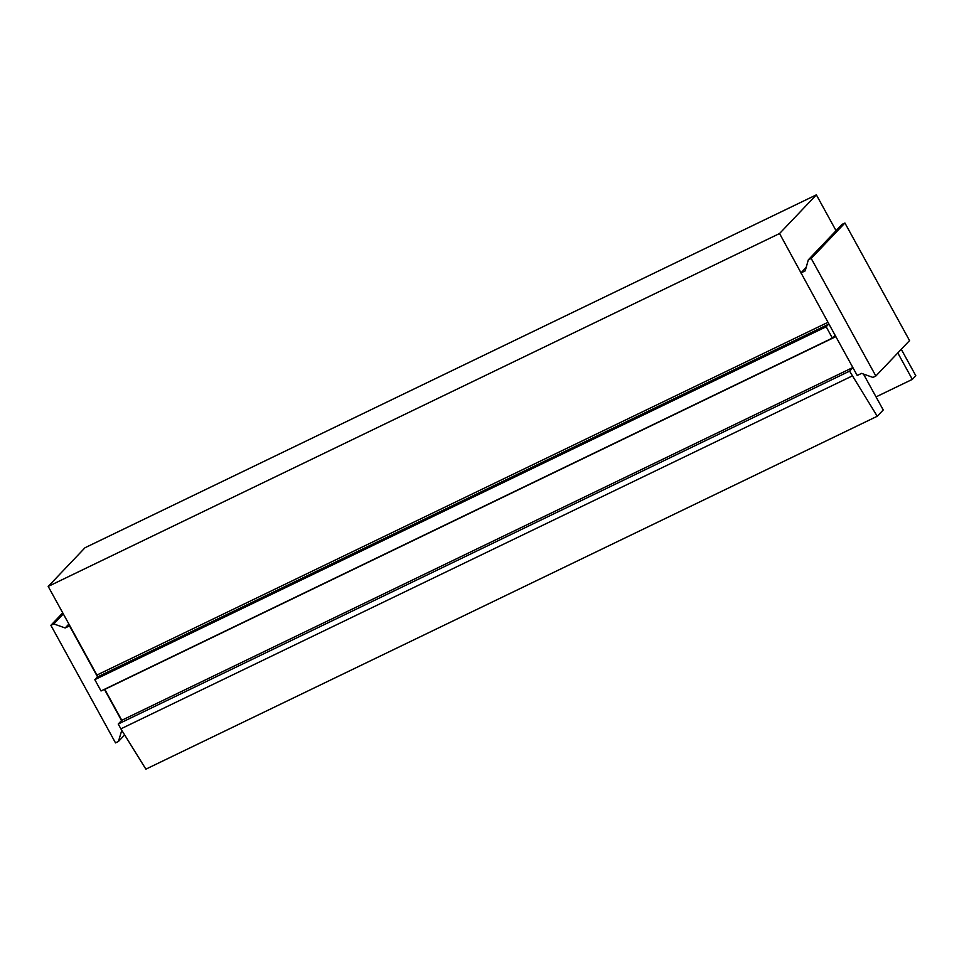 <?xml version="1.0" encoding="UTF-8"?>
<svg xmlns="http://www.w3.org/2000/svg" width="964" height="964" viewBox="0 0 964 964"><rect width="100%" height="100%" fill="white"/><g stroke="black" fill="none" stroke-linecap="round" stroke-linejoin="round"><path stroke-width="1.45" d="M901.268 349.293L915.8 375.731L912.33 379.37L897.797 352.932M876.035 396.891L912.33 379.37M863.479 374.056L883.229 409.965L877.24 416.255L849.585 371.128L852.911 367.633L857.213 375.478L861.563 373.381L872.95 377.418L875.842 376.02L811.206 258.448L844.922 223.009L909.558 340.581L875.842 376.02M852.236 375.948L120.874 728.844L145.877 769.151L877.24 416.255M120.874 728.844L118.223 724.024L849.585 371.128M118.223 724.024L121.789 720.277L852.851 367.525M104.69 689.2A1.735 0.651 -115.8 0 1 104.799 689.381L121.789 720.277M836.053 230.673L816.363 194.849L85.001 547.745L48.2 586.425L96.93 675.053A1.735 0.651 -115.8 0 1 97.4 676.608A1.735 0.651 -115.8 0 1 97.28 677.065L94.809 679.656L101.027 690.971L832.378 338.075L834.848 335.472A1.735 0.651 -115.8 0 1 834.932 335.424A1.735 0.651 -115.8 0 1 835.198 335.424L852.911 367.633M94.809 679.656L826.172 326.772L832.378 338.075M48.2 586.425L779.563 233.529L828.763 323.723A1.735 0.651 -115.8 0 1 828.642 324.169L826.172 326.772M816.363 194.849L779.563 233.529M806.193 267.365L801.108 272.728M828.763 323.723L835.198 335.424M62.732 612.863L50.887 625.323L53.779 623.925L65.166 627.962L69.504 625.865L97.4 676.608M124.657 734.929L118.415 741.497L115.523 742.895L50.887 625.323M121.789 730.326L118.415 741.497M104.401 689.332L121.548 720.53M68.89 624.057L65.166 627.962M63.311 613.899L53.779 623.925M800.867 272.969L805.205 270.872L808.314 259.846L811.206 258.448M844.922 223.009L842.03 224.407L808.314 259.846M104.799 689.381L835.86 336.629M97.28 677.065L828.642 324.169M827.992 322.301L96.93 675.053"/></g></svg>
